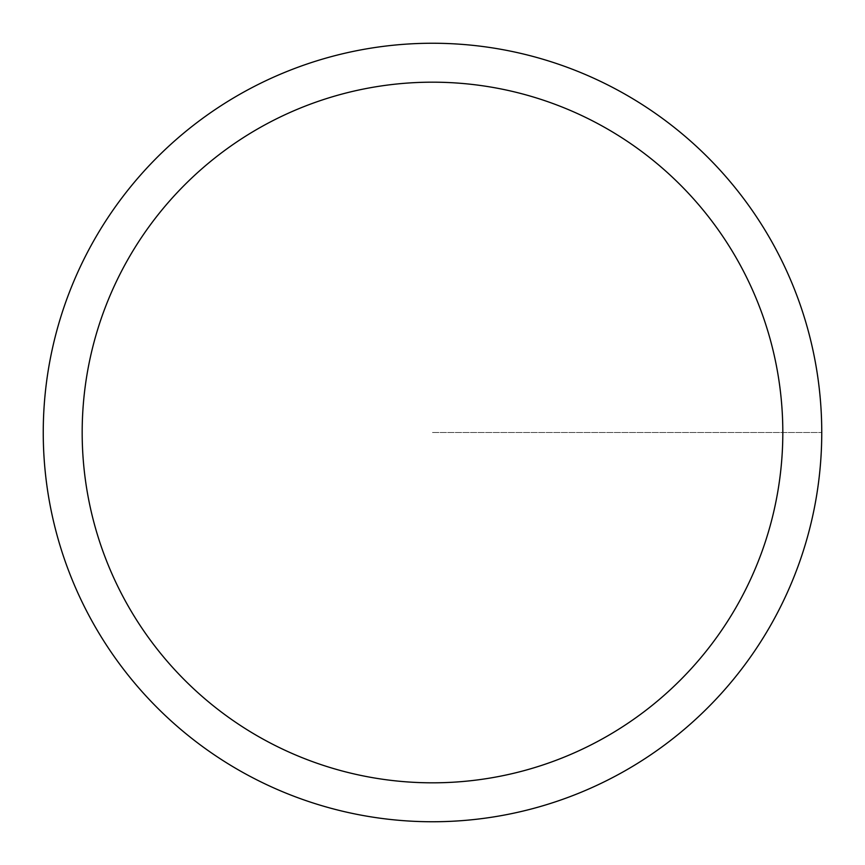 <?xml version="1.0" encoding="UTF-8"?>
<svg xmlns="http://www.w3.org/2000/svg" width="865" height="865" viewBox="0 0 865 865"><rect width="100%" height="100%" fill="white"/><g stroke="black" fill="none" stroke-linecap="round" stroke-linejoin="round"><path stroke-width="0.65" stroke-dasharray="4.33 3.24" d="M43.25 432.5A389.25 389.25 0 0 1 627.125 95.399A389.25 389.25 0 0 1 627.125 769.601A389.25 389.25 0 0 1 43.25 432.5A389.25 389.25 0 0 1 627.125 95.399A389.25 389.25 0 0 1 627.125 769.601A389.25 389.25 0 0 1 43.25 432.5A389.25 389.25 0 0 1 627.125 95.399A389.25 389.25 0 0 1 627.125 769.601A389.25 389.25 0 0 1 43.25 432.5M432.5 432.5L821.75 432.5L432.5 432.5"/><path stroke-width="1.3" d="M82.175 432.5A350.325 350.325 0 0 1 607.663 129.112A350.325 350.325 0 0 1 607.663 735.888A350.325 350.325 0 0 1 82.175 432.5M43.25 432.5A389.25 389.25 0 0 1 627.125 95.399A389.25 389.25 0 0 1 627.125 769.601A389.25 389.25 0 0 1 43.25 432.5"/></g></svg>
